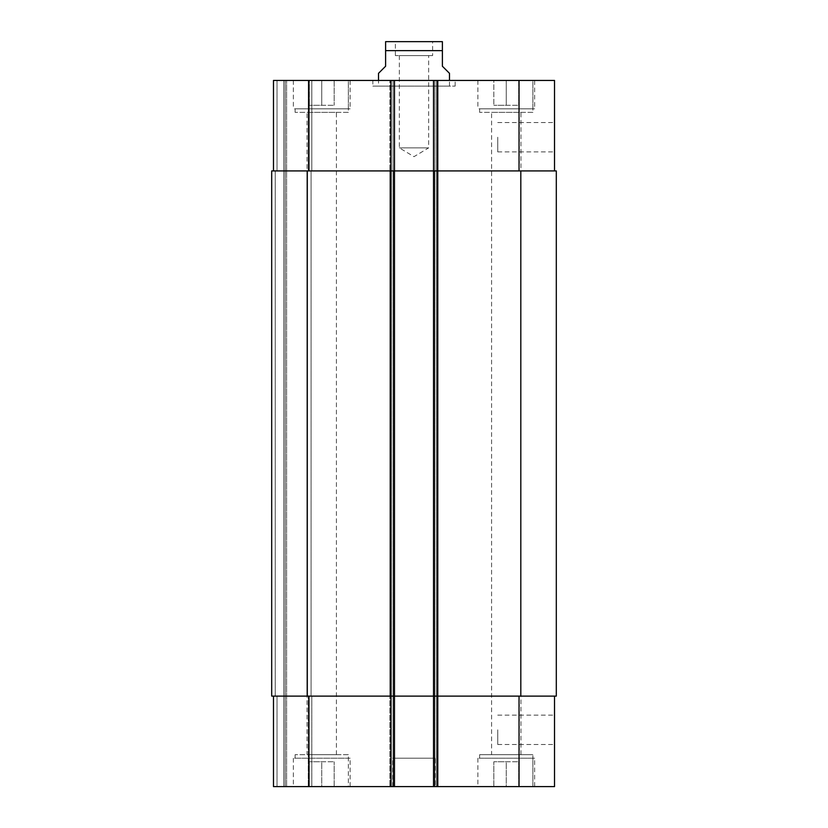 <?xml version="1.0" encoding="UTF-8"?>
<svg xmlns="http://www.w3.org/2000/svg" width="828" height="828" viewBox="0 0 828 828"><rect width="100%" height="100%" fill="white"/><g stroke="black" fill="none" stroke-linecap="round" stroke-linejoin="round"><path stroke-width="0.62" stroke-dasharray="4.14 3.1" d="M378.51 73.34L385.61 66.24L385.61 50.622L442.39 50.622L442.39 66.24L449.49 73.34M440.258 41.4L387.742 41.4M399.334 55.59L399.334 147.86L414 156.668L428.666 147.86L399.334 147.86L428.666 147.86L428.666 55.59L399.334 55.59L428.666 55.59M432.63 55.59L395.37 55.59L432.63 55.59L432.63 41.4L395.37 41.4L432.63 41.4M372.838 86.112L455.162 86.112L372.838 86.112L372.838 80.43L455.162 80.43L372.838 80.43M378.51 86.112L449.49 86.112L378.51 86.112L378.51 80.43M554.522 137.21L554.522 151.886L554.522 137.21M497.742 137.21L497.742 151.886L497.742 137.21M554.522 729.82L554.522 744.496L554.522 729.82M497.742 729.82L497.742 744.496L497.742 729.82M348.35 754.66L295.12 754.66L348.35 754.66L348.35 786.6L295.12 786.6L348.35 786.6L295.12 786.6L348.35 786.6L348.35 758.21L295.12 758.21L348.35 758.21M307.064 754.66L336.406 754.66L307.064 754.66L307.064 112.37L336.406 112.37L307.064 112.37M532.88 758.21L479.65 758.21L532.88 758.21L532.88 786.6L479.65 786.6L532.88 786.6L532.88 754.66L479.65 754.66L532.88 754.66M491.594 754.66L520.936 754.66L491.594 754.66L491.594 112.37L520.936 112.37L491.594 112.37M321.74 761.76L334.16 761.76L309.32 761.76L321.74 761.76L321.74 786.6L334.16 786.6L334.16 761.76L334.16 786.6L321.74 786.6L321.74 761.76M309.32 786.6L309.32 761.76L309.32 786.6L321.74 786.6L309.32 786.6M506.26 761.76L518.68 761.76L493.84 761.76L506.26 761.76L506.26 786.6L518.68 786.6L518.68 761.76L518.68 786.6L506.26 786.6L506.26 761.76M493.84 786.6L493.84 761.76L493.84 786.6L506.26 786.6L493.84 786.6M350.13 758.21L293.35 758.21L350.13 758.21L350.13 786.6L293.35 786.6L350.13 786.6M532.88 786.6L479.65 786.6L532.88 786.6M534.65 758.21L477.87 758.21L534.65 758.21L534.65 786.6L477.87 786.6L534.65 786.6M554.522 696.11L519.042 696.11L554.522 696.11L554.522 786.6L273.478 786.6L277.028 786.6L273.478 786.6L273.478 696.11L273.478 786.6L273.478 696.11L308.958 696.11L273.478 696.11M283.766 786.6L277.028 786.6L285.184 786.6L283.766 786.6L283.766 80.43L311.804 80.43L277.028 80.43L283.766 80.43L283.766 786.6M286.602 786.6L308.254 786.6L286.602 786.6L286.602 80.43L286.602 786.6M311.804 786.6L308.254 786.6L311.804 786.6L311.804 696.11L311.804 786.6M435.29 786.6L392.71 786.6L435.29 786.6L435.29 758.21L392.71 758.21L435.29 758.21M348.35 112.37L295.12 112.37L348.35 112.37L348.35 80.43L295.12 80.43L348.35 80.43L348.35 108.82L295.12 108.82L348.35 108.82M532.88 112.37L479.65 112.37L532.88 112.37L532.88 80.43L479.65 80.43L532.88 80.43L532.88 108.82L479.65 108.82L532.88 108.82M321.74 105.27L334.16 105.27L309.32 105.27L321.74 105.27L321.74 80.43L334.16 80.43L321.74 80.43L321.74 105.27M334.16 80.43L334.16 105.27L334.16 80.43M309.32 80.43L321.74 80.43L309.32 80.43L309.32 105.27L309.32 80.43M506.26 105.27L518.68 105.27L493.84 105.27L506.26 105.27L506.26 80.43L518.68 80.43L506.26 80.43L506.26 105.27M518.68 80.43L518.68 105.27L518.68 80.43M493.84 80.43L506.26 80.43L493.84 80.43L493.84 105.27L493.84 80.43M348.35 80.43L295.12 80.43L348.35 80.43M350.13 108.82L293.35 108.82L350.13 108.82L350.13 80.43L293.35 80.43L350.13 80.43M532.88 80.43L479.65 80.43L532.88 80.43M534.65 108.82L477.87 108.82L534.65 108.82L534.65 80.43L477.87 80.43L534.65 80.43M554.522 170.92L433.52 170.92L554.522 170.92L554.522 80.43L273.478 80.43L277.028 80.43L273.478 80.43L273.478 170.92L394.48 170.92L394.48 80.43L389.874 80.43L394.48 80.43L394.48 786.6L394.48 80.43M556.302 696.11L433.52 696.11L519.042 696.11L433.52 696.11L433.52 786.6L433.52 80.43L438.126 80.43L433.52 80.43L433.52 170.92L556.302 170.92M307.188 696.11L307.188 170.92L271.698 170.92L271.698 696.11L271.698 170.92L275.248 170.92L271.698 170.92L271.698 696.11L394.48 696.11L394.48 170.92L389.874 170.92L438.126 170.92L438.126 80.43L438.126 786.6L438.126 80.43L438.126 170.92L393.414 170.92L438.126 170.92L433.52 170.92L433.52 696.11L434.586 696.11L389.874 696.11L389.874 80.43L389.874 170.92L393.414 170.92L389.874 170.92L389.874 80.43L389.874 786.6L389.874 696.11L438.126 696.11L438.126 786.6L438.126 696.11L308.958 696.11L394.48 696.11L394.48 786.6M273.478 170.92L273.478 80.43L273.478 170.92L308.958 170.92L308.958 80.43M311.804 170.92L311.804 80.43L311.804 170.92L308.254 170.92L311.804 170.92M307.188 170.92L308.958 170.92M275.248 170.92L277.028 170.92L275.248 170.92L275.248 696.11L275.248 170.92M308.254 170.92L311.09 170.92L307.54 170.92L308.254 170.92L308.254 80.43L308.254 170.92M308.254 696.11L311.804 696.11L307.54 696.11L311.09 696.11L307.54 696.11L308.254 696.11L308.254 786.6L308.254 696.11M389.874 696.11L393.414 696.11L389.874 696.11L389.874 170.92L389.874 696.11M433.52 786.6L433.52 80.43M438.126 696.11L438.126 170.92L438.126 696.11M285.184 786.6L285.184 80.43L285.184 786.6M311.09 696.11L311.09 170.92L311.09 696.11M519.042 170.92L519.042 80.43M437.07 786.6L437.07 80.43M434.586 170.92L434.586 786.6L434.586 170.92M393.414 170.92L393.414 786.6L393.414 170.92M390.93 786.6L390.93 80.43M277.028 170.92L277.028 80.43L277.028 170.92M519.042 696.11L519.042 786.6M308.958 696.11L308.958 786.6M277.028 696.11L277.028 786.6L277.028 696.11M436.708 786.6L436.708 80.43L436.708 786.6M434.938 786.6L434.938 80.43L434.938 786.6M520.812 696.11L520.812 170.92M391.292 786.6L391.292 80.43L391.292 786.6M393.062 786.6L393.062 80.43L393.062 786.6M307.54 696.11L307.54 170.92L307.54 696.11M395.37 55.59L395.37 41.4M455.162 86.112L455.162 80.43M449.49 86.112L449.49 80.43M497.742 151.886L554.522 151.886M497.742 122.544L554.522 122.544M497.742 744.496L554.522 744.496M497.742 715.154L554.522 715.154M295.12 758.21L295.12 754.66M479.65 758.21L479.65 754.66M293.35 758.21L293.35 786.6M477.87 758.21L477.87 786.6M295.12 112.37L295.12 108.82M336.406 754.66L336.406 112.37M479.65 112.37L479.65 108.82M520.936 754.66L520.936 112.37M293.35 80.43L293.35 108.82M477.87 80.43L477.87 108.82M392.71 786.6L392.71 758.21"/><path stroke-width="1.24" d="M449.49 80.43L449.49 73.34L442.39 66.24L442.39 41.648L442.39 50.622L442.39 41.648L442.39 50.622L385.61 50.622L385.61 66.24L378.51 73.34L378.51 80.43M385.61 50.622L385.61 41.648L385.61 50.622M385.61 41.648L442.39 41.648M273.478 696.11L273.478 786.6L554.522 786.6L554.522 696.11M273.478 170.92L273.478 80.43L554.522 80.43L554.522 170.92M394.48 786.6L394.48 170.92L271.698 170.92L271.698 696.11L556.302 696.11L556.302 170.92L394.48 170.92L394.48 80.43M433.52 786.6L433.52 80.43M556.302 696.11L556.302 170.92M308.958 170.92L308.958 80.43M390.93 786.6L390.93 80.43M437.07 786.6L437.07 80.43M519.042 170.92L519.042 80.43M308.958 696.11L308.958 786.6M519.042 696.11L519.042 786.6M520.812 696.11L520.812 170.92M307.188 696.11L307.188 170.92"/></g></svg>
